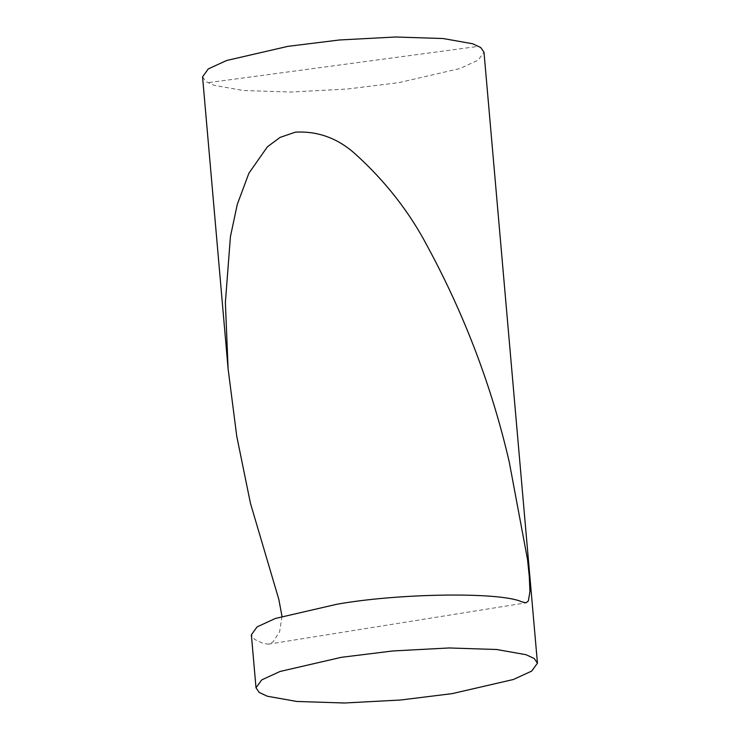 <?xml version="1.0" encoding="UTF-8"?>
<svg xmlns="http://www.w3.org/2000/svg" width="740" height="740" viewBox="0 0 740 740"><rect width="100%" height="100%" fill="white"/><g stroke="black" fill="none" stroke-linecap="round" stroke-linejoin="round"><path stroke-width="0.56" stroke-dasharray="3.7 2.78" d="M202.556 76.831L205.794 81.492L213.897 85.276L243.368 90.502L290.959 92.038L347.153 89.041L398.666 82.677L459.938 68.533L478.262 60.107L483.997 52.207M281.996 616.3L279.627 631.71L273.005 641.913L268.343 644.179L262.709 643.208L254.615 639.434L251.369 634.772M208.93 82.566L477.615 46.463M268.352 644.179L525.983 602.85"/><path stroke-width="1.11" d="M267.353 696.238L259.25 692.464L256.003 687.793L261.738 679.894L280.062 671.467L341.334 657.324L392.848 650.96L449.041 647.962L496.632 649.498L526.103 654.724L534.206 658.508L537.443 663.17L531.709 671.078L513.394 679.496L452.121 693.639L400.608 700.012L344.414 703L296.823 701.465L267.353 696.238M537.443 663.17L483.997 52.207L480.75 47.536L472.647 43.762L443.177 38.535L395.586 37L339.392 39.988L287.879 46.361L226.607 60.504L208.292 68.922L202.556 76.831L228.105 368.89L236.772 436.35L250.481 503.441L278.841 599.456L281.996 616.3M256.003 687.793L251.369 634.772L257.104 626.863L275.419 618.446L336.691 604.293C397.685 593.286 499.565 591.723 521.469 601.703L525.983 602.85L528.36 600.954L529.933 591.556L529.304 576.701L527.537 559.56L509.24 461.945C491.878 386.872 464.609 314.99 427.433 246.309C409.424 212.01 385.447 181.309 355.514 154.188C337.884 138.269 317.849 130.934 295.389 132.164L280.099 137.39L267.399 146.816L248.899 173.215L237.263 204.462L230.427 236.661L225.376 302.503L228.105 368.89"/></g></svg>
